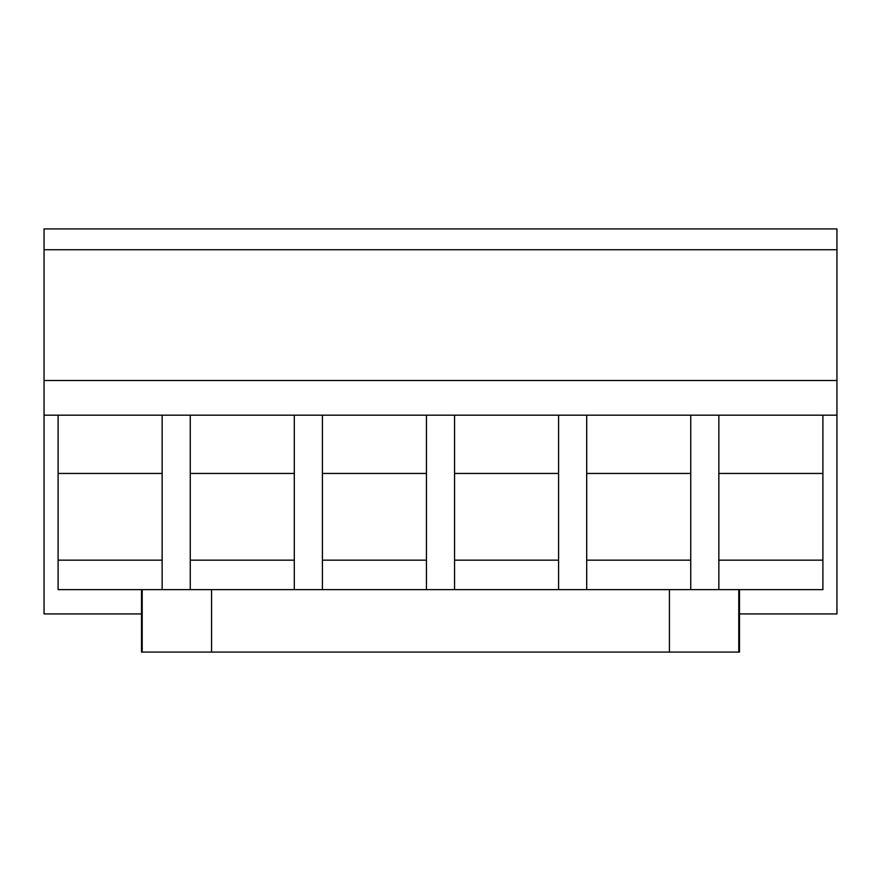 <?xml version="1.0" encoding="UTF-8"?>
<svg xmlns="http://www.w3.org/2000/svg" width="881" height="881" viewBox="0 0 881 881"><rect width="100%" height="100%" fill="white"/><g stroke="black" fill="none" stroke-linecap="round" stroke-linejoin="round"><path stroke-width="1.32" d="M141.511 613.925L44.05 613.925L44.05 228.917L836.95 228.917L836.95 613.925L739.489 613.925M44.05 249.73L836.95 249.73M44.05 380.493L836.95 380.493M836.95 415.182L162.148 415.182L162.148 589.642M822.898 415.182L822.898 589.642L739.489 589.642L739.489 652.083L141.511 652.083L141.511 589.642L58.102 589.642L58.102 415.182L44.05 415.182M718.852 415.182L718.852 589.642M690.748 415.182L690.748 589.642M586.702 415.182L586.702 589.642M558.598 415.182L558.598 589.642M454.552 415.182L454.552 589.642M426.448 415.182L426.448 589.642M322.402 415.182L322.402 589.642M294.298 415.182L294.298 589.642M190.252 415.182L190.252 589.642M162.148 415.182L58.102 415.182M822.898 473.449L718.852 473.449M822.898 560.162L718.852 560.162M690.748 473.449L586.702 473.449M690.748 560.162L586.702 560.162M558.598 473.449L454.552 473.449M558.598 560.162L454.552 560.162M426.448 473.449L322.402 473.449M426.448 560.162L322.402 560.162M294.298 473.449L190.252 473.449M294.298 560.162L190.252 560.162M162.148 473.449L58.102 473.449M162.148 560.162L58.102 560.162M141.511 589.642L739.489 589.642M211.572 652.083L211.572 589.642M669.417 652.083L669.417 589.642M142.204 652.083L142.204 589.642M738.785 652.083L738.785 589.642"/></g></svg>
